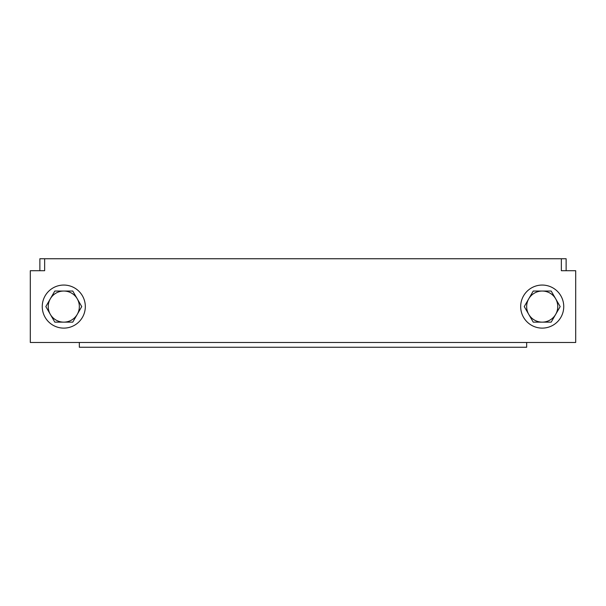 <?xml version="1.0" encoding="UTF-8"?>
<svg xmlns="http://www.w3.org/2000/svg" width="606" height="606" viewBox="0 0 606 606"><rect width="100%" height="100%" fill="white"/><g stroke="black" fill="none" stroke-linecap="round" stroke-linejoin="round"><path stroke-width="0.91" d="M526.659 342.473L526.659 347.253L79.341 347.253L79.341 342.473M551.187 322.134L533.235 322.134L528.743 314.362L524.258 306.591L533.235 291.039L551.187 291.039L555.679 298.811L560.164 306.591L551.187 322.134M542.211 291.039A15.551 15.551 0 0 1 555.679 314.362A15.551 15.551 0 0 1 528.743 314.362A15.551 15.551 0 0 1 542.211 291.039M520.683 306.591A21.528 21.528 0 0 1 552.975 287.941A21.528 21.528 0 0 1 552.975 325.233A21.528 21.528 0 0 1 520.683 306.591M54.813 322.134L72.765 322.134L77.257 314.362L81.742 306.591L72.765 291.039L54.813 291.039L50.321 298.811L45.836 306.591L54.813 322.134M63.789 291.039A15.551 15.551 0 0 0 50.321 314.362A15.551 15.551 0 0 0 77.257 314.362A15.551 15.551 0 0 0 63.789 291.039M85.317 306.591A21.528 21.528 0 0 0 53.025 287.941A21.528 21.528 0 0 0 53.025 325.233A21.528 21.528 0 0 0 85.317 306.591M566.133 270.708L566.133 258.747L561.345 258.747L561.345 270.708L575.7 270.708L575.7 342.473L30.3 342.473L30.3 270.708L44.655 270.708L44.655 258.747L39.867 258.747L39.867 270.708M44.655 258.747L561.345 258.747"/></g></svg>
